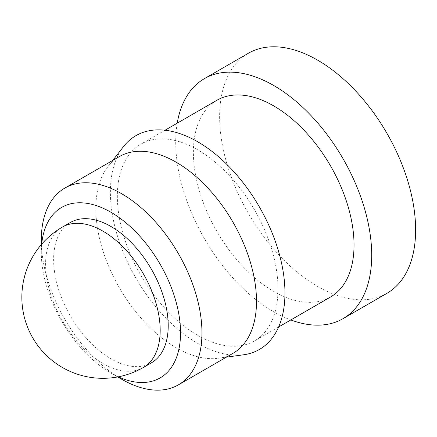 <?xml version="1.0" encoding="UTF-8"?>
<svg xmlns="http://www.w3.org/2000/svg" width="437" height="437" viewBox="0 0 437 437"><rect width="100%" height="100%" fill="white"/><g stroke="black" fill="none" stroke-linecap="round" stroke-linejoin="round"><path stroke-width="0.33" stroke-dasharray="2.19 1.64" d="M41.69 244.157A98.451 56.843 -120 0 0 41.302 252.449A98.451 56.843 -120 0 0 110.916 373.029A98.451 56.843 -120 0 0 118.296 376.836M110.916 373.029L117.706 376.945L110.916 373.029M70.401 222.466A81.036 46.786 -120 0 0 57.979 287.399A81.036 46.786 -120 0 0 110.916 358.804A81.036 46.786 -120 0 0 151.431 362.819M119.372 156.588A113.598 65.588 -120 0 0 107.873 166.71A113.598 65.588 -120 0 0 106 259.589A113.598 65.588 -120 0 0 176.171 347.721A113.598 65.588 -120 0 0 218.456 358.242A113.598 65.588 -120 0 0 232.97 353.347M123.453 146.652A123.442 71.269 -120 0 0 121.415 247.577A123.442 71.269 -120 0 0 197.671 343.345A123.442 71.269 -120 0 0 243.617 354.778M216.91 100.27A113.598 65.588 -120 0 0 199.501 191.302A113.598 65.588 -120 0 0 273.709 291.408A113.598 65.588 -120 0 0 330.509 297.029M197.671 335.31A113.598 65.588 -120 0 0 254.471 340.936A113.598 65.588 -120 0 0 271.88 249.904A113.598 65.588 -120 0 0 197.671 149.804A113.598 65.588 -120 0 0 140.872 144.177A113.598 65.588 -120 0 0 123.458 235.204A113.598 65.588 -120 0 0 197.671 335.31M248.331 53.276A138.589 80.015 -120 0 0 227.087 164.334A138.589 80.015 -120 0 0 317.623 286.459A138.589 80.015 -120 0 0 386.92 293.325M177.22 123.19A138.589 80.015 -120 0 0 273.709 311.81A138.589 80.015 -120 0 0 290.818 319.95M121.623 379.212A113.598 65.588 60 0 1 41.302 240.082M143.402 367.457A81.036 46.786 60 0 1 102.886 363.442A81.036 46.786 60 0 1 45.585 264.199A81.036 46.786 60 0 1 62.365 227.103M218.456 358.242L226.382 357.149M278.62 326.991L254.471 340.936M165.022 130.231L140.872 144.177M107.873 166.71L112.784 160.39M41.302 252.449L41.302 244.611"/><path stroke-width="0.66" d="M118.296 376.836A98.451 56.843 -120 0 0 180.437 328.509A98.451 56.843 -120 0 0 110.916 212.256A98.451 56.843 -120 0 0 41.69 244.157M121.628 379.212L117.706 376.945L121.628 379.212A113.598 65.588 60 0 1 121.623 379.212A113.598 65.588 60 0 0 178.427 384.839A113.598 65.588 60 0 0 195.842 293.806A113.598 65.588 60 0 0 121.628 193.706A113.598 65.588 60 0 0 64.829 188.079A113.598 65.588 60 0 0 41.302 240.082L41.302 244.611M143.402 367.457L151.431 362.819A81.036 46.786 -120 0 0 163.853 297.887A81.036 46.786 -120 0 0 110.916 226.475A81.036 46.786 -120 0 0 70.401 222.466L62.365 227.103A81.036 46.786 60 0 1 102.886 231.113A81.036 46.786 60 0 1 160.182 330.361A81.036 46.786 60 0 1 143.402 367.457A81.036 81.036 0 0 1 21.85 297.28A81.036 81.036 0 0 1 62.365 227.103M178.427 384.839L232.97 353.347A113.598 65.588 -120 0 0 250.385 262.315A113.598 65.588 -120 0 0 176.171 162.214A113.598 65.588 -120 0 0 119.372 156.588L64.829 188.079M226.382 357.149L243.617 354.778A123.442 71.269 -120 0 0 281.625 263.445A123.442 71.269 -120 0 0 197.671 141.763A123.442 71.269 -120 0 0 123.453 146.652L112.784 160.39M278.62 326.991L330.509 297.029A113.598 65.588 -120 0 0 347.923 206.002A113.598 65.588 -120 0 0 273.709 105.896A113.598 65.588 -120 0 0 216.91 100.27L165.022 130.231M290.818 319.95A138.589 80.015 -120 0 0 343.007 318.677L386.92 293.325A138.589 80.015 -120 0 0 408.163 182.267A138.589 80.015 -120 0 0 317.623 60.142A138.589 80.015 -120 0 0 248.331 53.276L204.418 78.627A138.589 80.015 -120 0 0 177.22 123.19M343.007 318.677A138.589 80.015 -120 0 0 364.25 207.619A138.589 80.015 -120 0 0 273.709 85.494A138.589 80.015 -120 0 0 204.418 78.627"/></g></svg>
